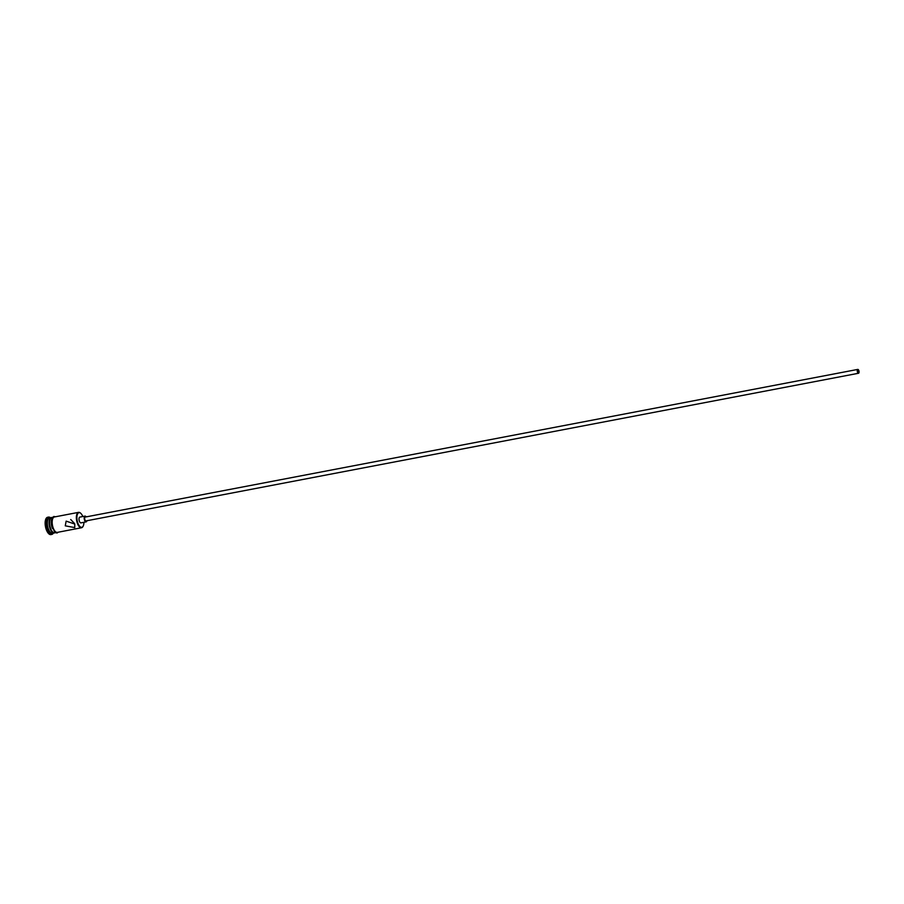 <?xml version="1.0" encoding="UTF-8"?>
<svg xmlns="http://www.w3.org/2000/svg" width="904" height="904" viewBox="0 0 904 904"><rect width="100%" height="100%" fill="white"/><g stroke="black" fill="none" stroke-linecap="round" stroke-linejoin="round"><path stroke-width="1.36" d="M82.795 516.534A7.447 3.277 79.2 0 0 80.75 513.302A7.447 3.277 79.2 0 0 77.224 514.884A7.447 3.277 79.2 0 0 77.925 523.269A7.447 3.277 79.2 0 0 83.191 526.06A7.447 3.277 79.2 0 0 83.902 522.309M83.089 526.241A7.842 3.446 -100.8 0 1 82.987 526.444A7.842 3.446 -100.8 0 1 81.518 527.744A7.842 3.446 -100.8 0 1 77.45 523.506A7.842 3.446 -100.8 0 1 78.58 512.353A7.842 3.446 -100.8 0 1 80.422 513.02A7.842 3.446 -100.8 0 1 80.592 513.178M858.642 370.685A1.469 0.644 79.2 0 0 857.873 369.894A1.469 0.644 79.2 0 0 857.659 371.985A1.469 0.644 79.2 0 0 858.427 372.776A1.469 0.644 79.2 0 0 858.642 370.685M857.5 372.199A1.955 0.859 79.2 0 0 858.517 373.262A1.955 0.859 79.2 0 0 858.8 370.471A1.955 0.859 79.2 0 0 857.783 369.408A1.955 0.859 79.2 0 0 857.5 372.199M857.783 369.408L85.213 517.065A1.955 0.859 79.2 0 0 84.931 519.856A1.955 0.859 79.2 0 0 85.948 520.919L858.517 373.262M86.162 516.885A2.938 1.288 79.2 0 0 85.021 516.105A2.938 1.288 79.2 0 0 84.603 520.286A2.938 1.288 79.2 0 0 86.129 521.879A2.938 1.288 79.2 0 0 86.897 520.738M85.021 516.105L79.846 517.099A2.938 1.288 79.2 0 0 79.416 521.28A2.938 1.288 79.2 0 0 80.942 522.874L86.129 521.879M74.772 524.026L66.139 521.133L65.269 525.834L74.749 527.597L74.772 524.026M54.466 532.897A7.842 3.446 -100.8 0 1 54.206 532.964A7.842 3.446 -100.8 0 1 50.138 528.727A7.842 3.446 -100.8 0 1 51.268 517.574A7.842 3.446 -100.8 0 1 51.528 517.54M54.206 532.964L52.477 533.292A7.842 3.446 -100.8 0 1 48.409 529.055A7.842 3.446 -100.8 0 1 49.539 517.902L51.268 517.574M53.359 533.134A8.814 3.876 -100.8 0 1 51.799 534.422A8.814 3.876 -100.8 0 1 47.223 529.654A8.814 3.876 -100.8 0 1 48.488 517.099A8.814 3.876 -100.8 0 1 50.421 517.732M81.518 527.744L57.325 532.377A7.842 3.446 -100.8 0 1 53.257 528.139A7.842 3.446 -100.8 0 1 54.376 516.975L78.58 512.353M74.591 523.574L70.715 519.517M55.415 532.738L54.726 532.863A7.842 3.446 -100.8 0 1 50.658 528.625A7.842 3.446 -100.8 0 1 51.788 517.472L52.477 517.337M51.799 534.422L50.94 534.592A8.814 3.876 -100.8 0 1 46.364 529.823A8.814 3.876 -100.8 0 1 47.629 517.269L48.488 517.099M54.918 516.873A7.933 3.492 79.2 0 0 52.24 520.32A7.933 3.492 79.2 0 0 53.223 528.173A7.933 3.492 79.2 0 0 57.856 532.275M52.353 528.343A7.933 3.492 -100.8 0 1 53.946 517.02M55.426 516.772L53.844 516.478L52.093 517.89L51.189 522.049L51.517 525.529L54.884 532.388L56.986 533.032L58.364 532.173"/></g></svg>
